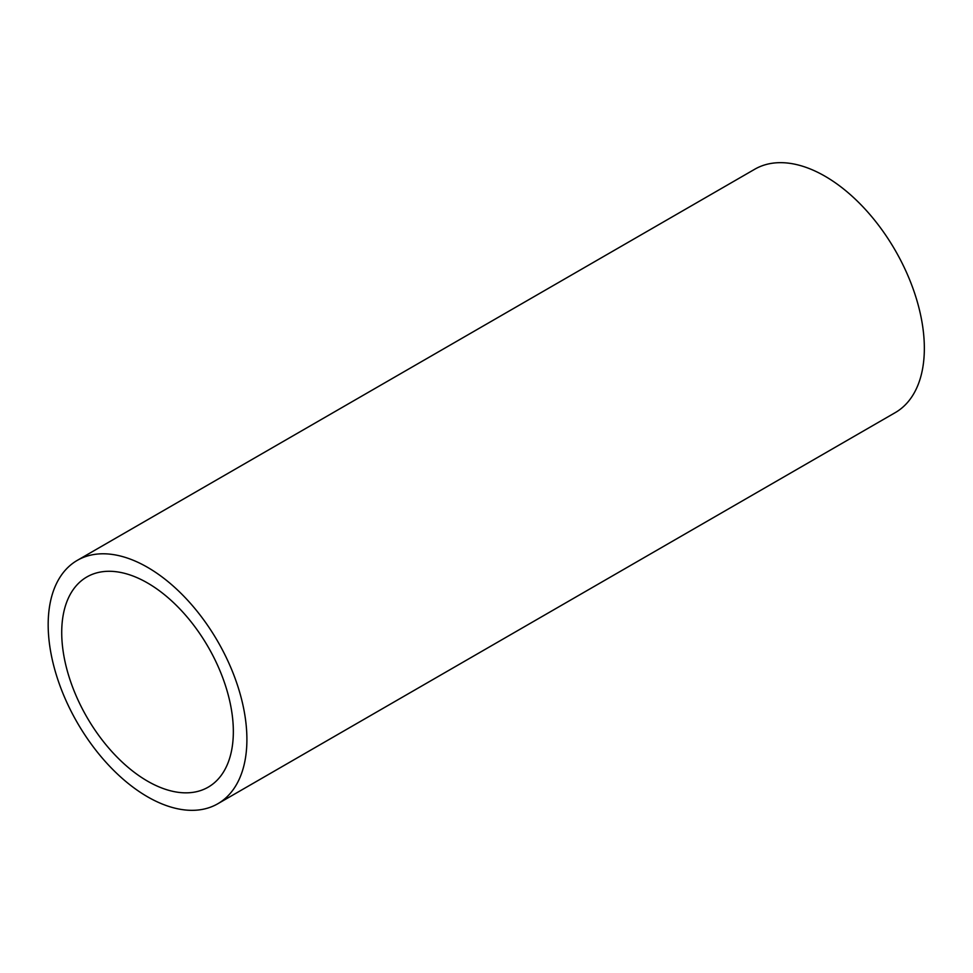 <?xml version="1.0" encoding="UTF-8"?>
<svg xmlns="http://www.w3.org/2000/svg" width="973" height="973" viewBox="0 0 973 973"><rect width="100%" height="100%" fill="white"/><g stroke="black" fill="none" stroke-linecap="round" stroke-linejoin="round"><path stroke-width="1.46" d="M217.794 803.759L895.245 412.625A140.513 81.124 -120 0 0 895.245 250.377A140.513 81.124 -120 0 0 754.732 169.241L77.268 560.375A140.513 81.124 -120 0 0 55.741 672.975A140.513 81.124 -120 0 0 147.531 796.79A140.513 81.124 -120 0 0 217.794 803.759A140.513 81.124 -120 0 0 217.794 641.499A140.513 81.124 -120 0 0 77.268 560.375M147.531 781.149A121.357 70.068 -120 0 0 208.21 787.157A121.357 70.068 -120 0 0 208.21 647.033A121.357 70.068 -120 0 0 86.852 576.965A121.357 70.068 -120 0 0 68.256 674.216A121.357 70.068 -120 0 0 147.531 781.149"/></g></svg>
